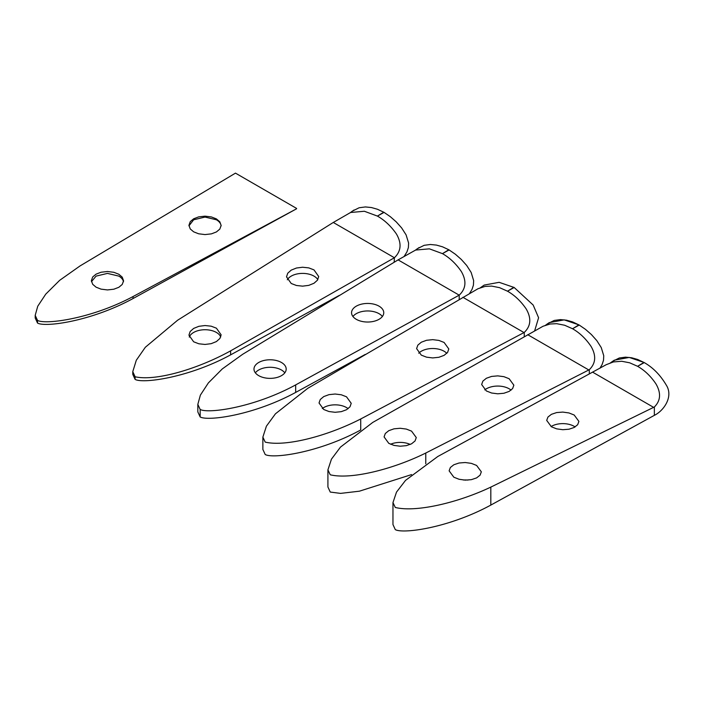 <?xml version="1.0" encoding="UTF-8"?>
<svg xmlns="http://www.w3.org/2000/svg" width="704" height="704" viewBox="0 0 704 704"><rect width="100%" height="100%" fill="white"/><g stroke="black" fill="none" stroke-linecap="round" stroke-linejoin="round"><path stroke-width="1.06" d="M524.251 336.653L524.251 332.438C530.913 326.075 531.555 318.243 526.187 308.942C520.934 301.233 514.712 295.319 507.505 291.192L514.166 287.487L499.154 282.322L484.185 285.085L479.829 288.138M462.906 297.299L524.014 332.57L360.721 418.968L360.721 429.968C318.824 452.786 272.914 458.964 265.206 454.511L262.865 449.442L262.865 437.122L266.402 426.175L275.431 413.82L307.71 388.362L478.016 288.728L485.065 286.414L491.656 286.097L499.594 287.672L507.505 291.192L513.858 287.311M446.811 353.329A16.095 9.293 -0 0 0 444.083 351.234A16.095 9.293 0 0 0 418.73 353.188M348.137 408.663A16.095 9.293 0 0 0 346.518 407.563A16.095 9.293 0 0 0 322.291 408.531M514.166 287.487L533.174 305.043L538.595 317.75L534.582 331.038M360.721 418.968C327.862 435.873 285.93 447.014 265.206 442.112L262.865 437.122M421.318 355.133L426.545 357.166L432.705 357.922L438.865 357.289L444.083 355.362L447.577 352.431L448.8 348.946L444.083 342.443L438.865 340.41L432.705 339.654L426.545 340.287L421.318 342.214L417.833 345.145L416.601 348.621L421.318 355.133M323.743 409.499L328.97 411.532L335.13 412.289L341.29 411.655L346.518 409.728L350.002 406.798L351.226 403.313L346.518 396.81L341.29 394.777L335.13 394.02L328.97 394.654L323.743 396.581L320.258 399.511L319.035 402.987L323.743 409.499M296.586 208.789L133.056 298.531C91.159 321.341 45.25 327.518 37.532 323.066L35.2 318.006L35.2 315.357L37.532 320.39C45.25 324.843 91.159 318.947 133.056 296.542L296.586 208.789M188.962 225.826L193.653 219.789L205.031 217.07L216.418 219.789A16.095 9.293 180 0 1 221.118 225.905M91.467 281.662L96.078 276.118L107.466 273.398L118.844 276.118A16.095 9.293 180 0 1 123.473 281.741M296.586 208.41L235.479 173.131L80.036 265.936L59.664 280.333L45.742 294.149L37.752 306.214L35.2 315.357M96.078 287.179L101.068 289.142L107.466 289.934L113.854 289.203L118.844 287.294L122.232 284.451L123.561 280.799L122.232 277.138L118.844 274.261L113.854 272.298L107.466 271.506L101.068 272.228L96.078 274.146L92.69 276.989L91.362 280.641L92.69 284.302L96.078 287.179M193.653 231.827L198.642 233.79L205.031 234.582L211.429 233.86L216.418 231.942L219.806 229.108L221.135 225.447L219.806 221.786L216.418 218.909L211.429 216.946L205.031 216.154L198.642 216.885L193.653 218.794L190.256 221.637L188.936 225.289L190.256 228.958L193.653 231.827M339.275 295.416L230.622 354.86C188.725 377.678 142.815 383.847 135.106 379.394L132.774 374.334L132.774 371.65L136.303 360.246L145.332 347.266L177.61 320.232L333.045 222.605L350.566 212.494L364.373 211.262L377.414 216.084L384.067 212.379L377.485 209.264L371.395 207.53L365.314 206.941L359.119 207.768L351.991 211.323M394.161 262.249L394.398 257.743C401.183 251.258 401.852 243.32 396.405 233.948C390.984 226.16 384.657 220.211 377.414 216.084L383.768 212.203M317.812 279.646A16.095 9.293 0 0 0 313.993 276.118A16.095 9.293 0 0 0 287.311 279.796M220.722 336.952A16.095 9.293 0 0 0 216.418 332.455A16.095 9.293 0 0 0 200.455 330.114A16.095 9.293 0 0 0 189.279 337.102M384.067 212.379L390.333 216.682L396.229 221.874L401.632 227.911L406.102 234.89L408.602 243.047L408.382 247.588L406.947 251.891L404.008 256.626M394.161 257.884L230.622 350.847C197.771 369.019 155.83 381.418 135.106 376.772L132.774 371.65M291.227 283.492L296.446 285.49L302.606 286.15L308.766 285.366L313.993 283.263L317.478 280.166L318.701 276.531L313.993 269.887L308.766 267.89L302.606 267.238L296.446 268.022L291.227 270.116L287.734 273.222L286.51 276.857L291.227 283.492M193.653 341.792L198.871 343.79L205.031 344.45L211.191 343.666L216.418 341.563L219.903 338.457L221.135 334.831L216.418 328.187L211.191 326.19L205.031 325.538L198.871 326.313L193.653 328.416L190.159 331.522L188.936 335.157L193.653 341.792M459.202 299.446L459.202 295.161C466.039 288.737 466.734 280.826 461.278 271.427C455.963 263.701 449.689 257.77 442.464 253.634L429.387 248.838L415.606 250.061L398.094 259.882L242.66 354.297L222.288 368.922L208.358 382.932L200.367 395.138L197.824 404.378L197.824 411.893L200.156 416.953C207.865 421.406 253.774 415.228 295.671 392.418L365.218 354.438M398.094 259.882L459.202 295.161L295.671 384.903C253.774 407.722 207.865 413.89 200.156 409.438L197.824 404.378M356.268 319.308A16.095 9.293 180 0 1 351.56 312.734A16.095 9.293 180 0 1 361.495 304.154A16.095 9.293 180 0 1 379.034 306.161A16.095 9.293 180 0 1 383.75 312.734A16.095 9.293 180 0 1 373.815 321.323A16.095 9.293 180 0 1 356.268 319.308M258.702 375.646A16.095 9.293 180 0 1 253.986 369.072A16.095 9.293 180 0 1 263.921 360.483A16.095 9.293 180 0 1 281.468 362.498A16.095 9.293 180 0 1 286.185 369.072A16.095 9.293 180 0 1 276.241 377.661A16.095 9.293 180 0 1 258.702 375.646M382.378 316.492A16.095 9.293 0 0 0 379.034 313.676A16.095 9.293 0 0 0 352.933 316.492M284.812 372.83A16.095 9.293 0 0 0 281.468 370.005A16.095 9.293 0 0 0 255.358 372.83M469.348 293.788L471.997 289.441L473.431 285.138L473.642 280.597L471.152 272.448L466.682 265.461L461.278 259.424L455.382 254.241L449.117 249.938L442.464 253.634L448.809 249.762L442.526 246.814L436.445 245.089L430.364 244.49L424.16 245.318L417.041 248.873M644.266 362.604C653.004 367.567 660.352 375.074 666.292 385.114C673.71 396.748 663.626 410.89 654.35 415.342L490.82 505.085C448.923 527.894 403.014 534.072 395.296 529.619L392.964 524.559L392.964 502.594L396.502 492.114L405.53 480.383L437.8 456.5L606.267 364.672L613.43 361.935L621.711 361.266L629.666 362.806L637.604 366.3L644.266 362.604L637.674 359.48L631.594 357.755L625.504 357.157L619.309 357.984L612.19 361.539M654.35 415.342L654.35 406.991C660.66 400.734 661.214 393.07 656.005 383.988C650.883 376.306 644.75 370.41 637.604 366.3L643.958 362.428L629.253 357.43L614.284 360.193L609.919 363.246M575.124 426.932A16.095 9.293 0 0 0 574.182 426.342A16.095 9.293 0 0 0 551.047 426.562M467.966 480.084A16.095 9.293 0 0 0 463.346 480.014M392.964 502.603L395.296 507.47C416.046 512.609 457.987 502.718 490.82 487.106L654.35 406.991M551.417 426.782L546.7 420.411L547.923 417.076L551.417 414.322L556.635 412.57L562.795 412.086L568.955 412.949L574.182 415.017L578.899 421.388L577.667 424.723L574.182 427.469L568.964 429.22L562.795 429.704L556.635 428.85L551.417 426.782M453.842 477.206L449.126 470.835L450.358 467.509L453.842 464.754L459.061 463.003L465.23 462.519L471.39 463.373L476.608 465.441L481.325 471.812L480.102 475.147L476.608 477.902L471.39 479.653L465.23 480.137L459.07 479.274L453.842 477.206M589.301 373.859L589.301 369.714C595.786 363.405 596.385 355.652 591.096 346.465C585.913 338.774 579.726 332.86 572.554 328.75L579.216 325.046L572.625 321.93L566.544 320.197L560.454 319.607L554.259 320.426L547.14 323.981M411.567 474.593L359.41 491.19L340.569 493.39L330.255 492.061L327.914 487.001L327.914 469.858L331.452 459.149L340.481 447.102L372.75 422.426L543.066 326.242L550.106 324.007L556.688 323.682L564.634 325.239L572.554 328.75L578.908 324.87L564.203 319.871L549.234 322.634L544.878 325.688M511.078 390.139A16.095 9.293 0 0 0 509.133 388.784A16.095 9.293 0 0 0 484.757 389.875M410.247 444.444A16.095 9.293 0 0 0 390.562 444.242M579.216 325.046L585.482 329.349L591.378 334.532L596.772 340.569L601.242 347.556L603.742 355.705L603.522 360.254L602.096 364.558L599.94 368.227M327.914 469.858L330.255 474.795C350.979 479.811 392.92 469.295 425.77 453.033L589.301 369.714M388.793 443.353L384.076 436.911L385.308 433.506L388.793 430.663L394.02 428.824L400.18 428.27L406.34 429.079L411.558 431.13L416.275 437.562L415.052 440.968L411.558 443.81L406.34 445.65L400.18 446.213L394.02 445.403L388.793 443.353M486.367 390.958L481.65 384.516L482.874 381.11L486.367 378.268L491.586 376.429L497.754 375.874L503.914 376.675L509.133 378.726L513.85 385.167L512.626 388.573L509.133 391.415L503.914 393.254L497.754 393.809L491.594 393.008L486.367 390.958M37.532 323.066L37.532 320.39M133.056 298.531L133.056 296.542M230.622 354.86L230.622 350.847M135.106 379.394L135.106 376.772M333.291 222.464L394.398 257.743M200.156 416.953L200.156 409.438M295.671 392.418L295.671 384.903M592.548 372.108L653.629 407.37M490.82 505.085L490.82 487.106M527.727 334.699L588.817 369.97M425.77 463.76L425.77 453.033M349.73 213.03L354.094 209.968M419.144 247.526L414.779 250.58"/></g></svg>
